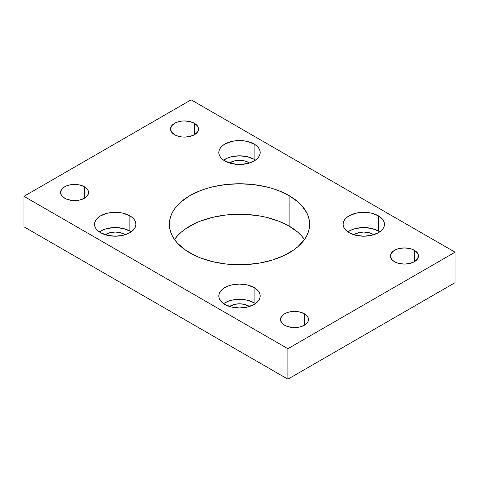 <?xml version="1.0" encoding="UTF-8"?>
<svg xmlns="http://www.w3.org/2000/svg" width="479" height="479" viewBox="0 0 479 479"><rect width="100%" height="100%" fill="white"/><g stroke="black" fill="none" stroke-linecap="round" stroke-linejoin="round"><path stroke-width="0.72" d="M289.1 226.106A70.144 40.499 0 0 0 174.512 239.5L177.637 235.65L181.176 232.237L185.277 229.046L195.001 223.436L200.533 221.064L212.658 217.322L225.819 215.017L232.626 214.436L246.374 214.436L259.863 215.987L266.342 217.322L278.467 221.064L289.1 226.106L289.1 195.624L289.1 226.106L297.824 232.237L301.363 235.65L304.488 239.5A70.144 40.499 0 0 0 289.1 226.106M189.9 252.894A70.144 40.499 180 0 1 169.356 224.262A70.144 40.499 180 0 1 212.658 186.846A70.144 40.499 180 0 1 289.1 195.624L278.467 190.588L272.563 188.546L266.342 186.846L253.181 184.541L239.5 183.762L225.819 184.541L212.658 186.846L206.437 188.546L200.533 190.588L189.9 195.624L181.176 201.761L177.637 205.174L174.697 208.766L172.38 212.508L170.704 216.358L169.698 220.292L169.356 224.262L169.698 228.232L170.704 232.159L172.38 236.015L174.697 239.757L177.637 243.35L185.277 249.954L195.001 255.564L200.533 257.936L212.658 261.678L225.819 263.983L232.626 264.564L246.374 264.564L259.863 263.013L272.563 259.977L283.999 255.564L293.723 249.954L297.824 246.763L304.303 239.757L306.62 236.015L308.296 232.159L309.302 228.232L309.644 224.262L309.302 220.292L308.296 216.358L306.62 212.508L301.363 205.174L297.824 201.761L289.1 195.624A70.144 40.499 180 0 1 309.644 224.262A70.144 40.499 180 0 1 266.342 261.678A70.144 40.499 180 0 1 189.9 252.894M129.857 231.058A20.687 11.945 0 0 0 99.303 231.878L103.739 229.573L107.314 228.465L115.229 227.555L123.145 228.465L129.857 231.058L129.857 215.819L129.857 231.058A20.687 11.945 0 0 1 131.156 231.878L129.857 231.058M100.602 232.704A20.687 11.945 180 0 1 94.543 224.262A20.687 11.945 180 0 1 107.314 213.227A20.687 11.945 180 0 1 129.857 215.819L123.145 213.227L119.265 212.55L115.229 212.317L107.314 213.227L100.602 215.819L98.027 217.628L96.117 219.693L94.944 221.933L94.543 224.262L94.944 226.591L96.117 228.83L98.027 230.896L100.602 232.704L107.314 235.297L115.229 236.201L123.145 235.297L129.857 232.704L132.426 230.896L134.342 228.83L135.515 226.591L135.916 224.262L135.515 221.933L134.342 219.693L132.426 217.628L129.857 215.819A20.687 11.945 180 0 1 135.916 224.262A20.687 11.945 180 0 1 123.145 235.297A20.687 11.945 180 0 1 100.602 232.704M254.127 302.8A20.687 11.945 0 0 0 223.573 303.626L228.01 301.315L231.585 300.213L239.5 299.303L247.415 300.213L254.127 302.8L254.127 287.562L254.127 302.8A20.687 11.945 0 0 1 255.427 303.626L254.127 302.8M224.873 304.452A20.687 11.945 180 0 1 218.813 296.01A20.687 11.945 180 0 1 231.585 284.975A20.687 11.945 180 0 1 254.127 287.562L247.415 284.975L239.5 284.065L231.585 284.975L228.01 286.077L224.873 287.562L222.304 289.376L220.388 291.436L219.214 293.681L218.813 296.01L219.214 298.339L220.388 300.578L222.304 302.644L224.873 304.452L231.585 307.045L239.5 307.949L247.415 307.045L254.127 304.452L256.696 302.644L258.612 300.578L259.786 298.339L260.187 296.01L259.786 293.681L258.612 291.436L256.696 289.376L254.127 287.562A20.687 11.945 180 0 1 260.187 296.01A20.687 11.945 180 0 1 247.415 307.045A20.687 11.945 180 0 1 224.873 304.452M254.127 159.309A20.687 11.945 0 0 0 223.573 160.136L228.01 157.825L231.585 156.717L239.5 155.813L247.415 156.717L254.127 159.309L254.127 144.071L254.127 159.309A20.687 11.945 0 0 1 255.427 160.136L254.127 159.309M224.873 160.956A20.687 11.945 180 0 1 218.813 152.514A20.687 11.945 180 0 1 231.585 141.479A20.687 11.945 180 0 1 254.127 144.071L247.415 141.479L243.536 140.802L235.464 140.802L231.585 141.479L224.873 144.071L222.304 145.879L220.388 147.945L219.214 150.184L218.813 152.514L219.214 154.843L220.388 157.082L222.304 159.148L224.873 160.956L231.585 163.549L239.5 164.459L247.415 163.549L250.99 162.447L254.127 160.956L256.696 159.148L258.612 157.082L259.786 154.843L260.187 152.514L259.786 150.184L258.612 147.945L256.696 145.879L254.127 144.071A20.687 11.945 180 0 1 260.187 152.514A20.687 11.945 180 0 1 247.415 163.549A20.687 11.945 180 0 1 224.873 160.956M378.398 231.058A20.687 11.945 0 0 0 347.844 231.878L352.281 229.573L355.855 228.465L363.771 227.555L371.686 228.465L378.398 231.058L378.398 215.819L378.398 231.058A20.687 11.945 0 0 1 379.697 231.878L378.398 231.058M349.143 232.704A20.687 11.945 180 0 1 343.084 224.262A20.687 11.945 180 0 1 355.855 213.227A20.687 11.945 180 0 1 378.398 215.819L371.686 213.227L367.806 212.55L363.771 212.317L355.855 213.227L349.143 215.819L346.574 217.628L344.658 219.693L343.485 221.933L343.084 224.262L343.485 226.591L344.658 228.83L346.574 230.896L349.143 232.704L355.855 235.297L363.771 236.201L371.686 235.297L378.398 232.704L380.973 230.896L382.883 228.83L384.056 226.591L384.457 224.262L384.056 221.933L382.883 219.693L380.973 217.628L378.398 215.819A20.687 11.945 180 0 1 384.457 224.262A20.687 11.945 180 0 1 371.686 235.297A20.687 11.945 180 0 1 349.143 232.704M84.436 186.798L84.436 198.228L86.178 197.007L88.268 194.091L88.268 190.935L87.471 189.421L84.436 186.798L79.897 185.05L74.538 184.433L69.18 185.05L66.761 185.798L64.641 186.798L61.605 189.421L60.54 192.516A13.999 8.083 180 0 1 69.18 185.05A13.999 8.083 180 0 1 84.436 186.798A13.999 8.083 180 0 1 88.537 192.516A13.999 8.083 180 0 1 79.897 199.982A13.999 8.083 180 0 1 64.641 198.228A13.999 8.083 180 0 1 60.54 192.516L60.809 194.091L62.899 197.007L66.761 199.234L71.808 200.444L77.269 200.444L79.897 199.982L84.436 198.228L84.436 186.798M194.408 123.307L194.408 134.737L197.444 132.114L198.24 130.599L198.24 127.444L197.444 125.929L194.408 123.307L189.87 121.558L184.511 120.942L181.781 121.097L176.739 122.301L174.613 123.307L171.578 125.929L170.518 129.019A13.999 8.083 180 0 1 179.158 121.558A13.999 8.083 180 0 1 194.408 123.307A13.999 8.083 180 0 1 198.51 129.019A13.999 8.083 180 0 1 189.87 136.485A13.999 8.083 180 0 1 174.613 134.737A13.999 8.083 180 0 1 170.518 129.019L171.578 132.114L174.613 134.737L176.739 135.743L181.781 136.946L184.511 137.102L189.87 136.485L194.408 134.737L194.408 123.307M304.387 313.787L304.387 325.217L307.422 322.595L308.219 321.08L308.219 317.924L307.422 316.409L304.387 313.787L299.842 312.033L294.489 311.422L289.13 312.033L286.711 312.781L284.592 313.787L281.556 316.409L280.49 319.499A13.999 8.083 180 0 1 289.13 312.033A13.999 8.083 180 0 1 304.387 313.787A13.999 8.083 180 0 1 308.482 319.499A13.999 8.083 180 0 1 299.842 326.965A13.999 8.083 180 0 1 284.592 325.217A13.999 8.083 180 0 1 280.49 319.499L281.556 322.595L284.592 325.217L286.711 326.223L291.759 327.426L294.489 327.582L299.842 326.965L304.387 325.217L304.387 313.787M414.359 250.295L414.359 261.72L417.395 259.103L418.46 256.008L418.191 254.433L416.101 251.517L412.239 249.29L409.82 248.541L404.462 247.924L399.103 248.541L396.684 249.29L392.822 251.517L390.732 254.433L390.463 256.008A13.999 8.083 180 0 1 399.103 248.541A13.999 8.083 180 0 1 414.359 250.295A13.999 8.083 180 0 1 418.46 256.008A13.999 8.083 180 0 1 409.82 263.474A13.999 8.083 180 0 1 394.564 261.72A13.999 8.083 180 0 1 390.463 256.008L391.529 259.103L392.822 260.498L396.684 262.726L399.103 263.474L404.462 264.091L409.82 263.474L414.359 261.72L414.359 250.295M372.901 234.231L372.901 234.979L372.901 234.231A12.909 7.454 180 0 1 373.704 234.74L372.901 234.231A12.909 7.454 180 0 0 353.843 234.74L358.831 232.614L363.771 232.046L368.71 232.614L372.901 234.231M248.625 162.483L248.625 163.231L248.625 162.483A12.909 7.454 180 0 1 249.427 162.992L248.625 162.483A12.909 7.454 180 0 0 229.573 162.992L234.56 160.866L239.5 160.297L244.44 160.866L248.625 162.483M229.573 306.488A12.909 7.454 180 0 1 248.625 305.979L248.625 306.728L248.625 305.979A12.909 7.454 180 0 1 249.427 306.488M124.354 234.231L124.354 234.979L124.354 234.231A12.909 7.454 180 0 1 125.157 234.74L124.354 234.231A12.909 7.454 180 0 0 105.296 234.74L110.29 232.614L115.229 232.046L120.169 232.614L124.354 234.231M455.05 282.676L455.05 252.199L191.109 99.818L23.95 196.324L23.95 226.801L23.95 196.324L287.891 348.706L287.891 379.182L23.95 226.801L287.891 379.182L287.891 348.706L455.05 252.199L455.05 282.676L287.891 379.182L455.05 282.676M455.05 252.199L287.891 348.706L23.95 196.324L191.109 99.818L455.05 252.199M229.573 306.482L234.56 304.363L239.5 303.794L244.44 304.363L249.427 306.482"/></g></svg>
